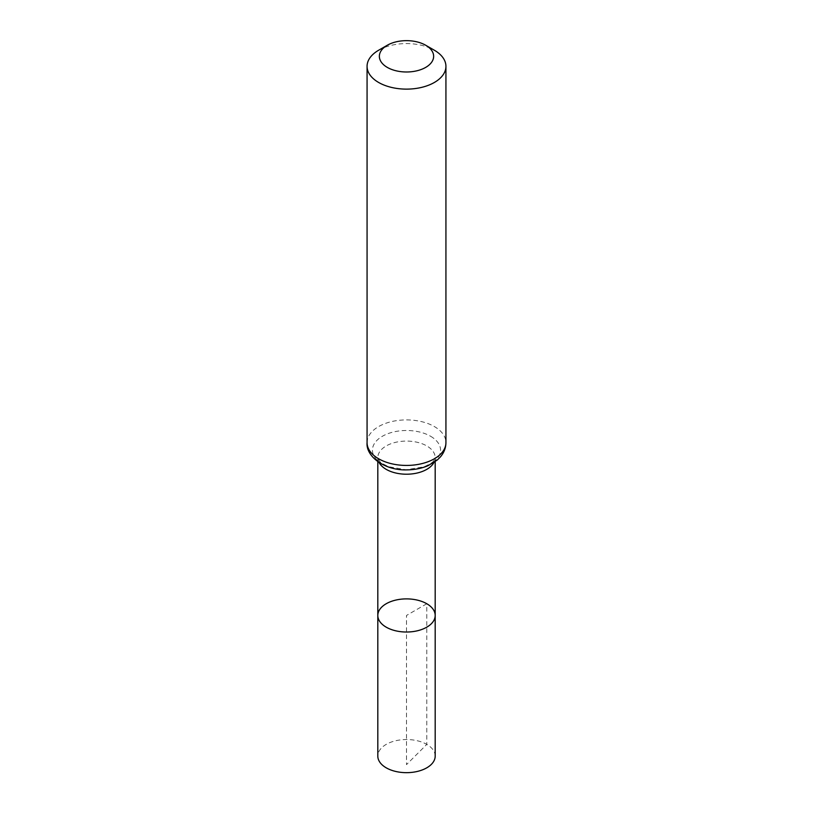 <?xml version="1.0" encoding="UTF-8"?>
<svg xmlns="http://www.w3.org/2000/svg" width="813" height="813" viewBox="0 0 813 813"><rect width="100%" height="100%" fill="white"/><g stroke="black" fill="none" stroke-linecap="round" stroke-linejoin="round"><path stroke-width="0.61" stroke-dasharray="4.07 3.05" d="M435.189 615.451A28.689 16.565 0 0 0 426.784 603.744A28.689 16.565 0 0 0 395.525 600.146A28.689 16.565 0 0 0 377.811 615.451M378.614 50.254A39.431 22.764 180 0 1 434.386 50.254M435.189 756.1A28.689 16.565 0 0 0 406.5 739.535A28.689 16.565 0 0 0 377.811 756.1M426.784 603.744L406.5 615.451L406.5 764.627L426.784 744.393L426.784 603.744M379.082 462.526A28.689 16.565 180 0 1 377.811 457.648A28.689 16.565 180 0 1 395.525 442.343A28.689 16.565 180 0 1 426.784 445.931A28.689 16.565 180 0 1 435.189 457.648A28.689 16.565 180 0 1 433.918 462.526M367.07 442.668A39.431 22.764 180 0 1 391.409 421.642A39.431 22.764 180 0 1 434.386 426.571A39.431 22.764 180 0 1 445.931 442.668M430.585 436.256A34.065 19.664 180 0 1 415.311 469.152A34.065 19.664 180 0 1 373.594 445.067A34.065 19.664 180 0 1 430.585 436.256M435.189 461.652L435.189 457.648L433.309 461.235C433.146 462.16 430.067 464.03 424.071 466.814L406.144 469.762L388.716 466.733C382.75 463.918 379.691 462.028 379.559 461.083L377.811 457.648L377.811 461.652"/><path stroke-width="1.22" d="M377.811 615.451A28.689 16.565 0 0 0 406.5 632.026A28.689 16.565 0 0 0 435.189 615.451A28.689 16.565 180 0 1 417.476 630.756A28.689 16.565 180 0 1 386.216 627.169A28.689 16.565 180 0 1 377.811 615.451A28.689 16.565 180 0 1 406.5 598.886A28.689 16.565 180 0 1 435.189 615.451L435.189 756.1A28.689 16.565 0 0 1 417.476 771.405A28.689 16.565 0 0 1 386.216 767.818A28.689 16.565 0 0 1 377.811 756.1L377.811 461.652M434.386 50.254L425.697 45.243A27.144 15.671 180 0 1 425.697 67.398A27.144 15.671 180 0 1 387.303 67.398A27.144 15.671 180 0 1 387.303 45.243A27.144 15.671 180 0 1 425.697 45.243L434.386 50.254A39.431 22.764 180 0 1 445.931 66.351A39.431 22.764 180 0 1 406.5 89.125A39.431 22.764 180 0 1 367.07 66.351A39.431 22.764 180 0 1 378.614 50.254L387.303 45.243M433.918 462.526A28.689 16.565 180 0 1 406.5 474.213A28.689 16.565 180 0 1 379.082 462.526M445.931 442.668A39.431 22.764 180 0 1 406.5 465.432A39.431 22.764 180 0 1 367.07 442.668C365.779 456.662 384.996 470.737 407.222 469.873C414.803 469.772 421.784 468.349 428.166 465.615L437.221 460.077L440.382 456.936C444 452.729 445.849 447.973 445.931 442.668L445.931 66.351M435.189 461.652L435.189 615.451M367.07 66.351L367.07 442.668"/></g></svg>
